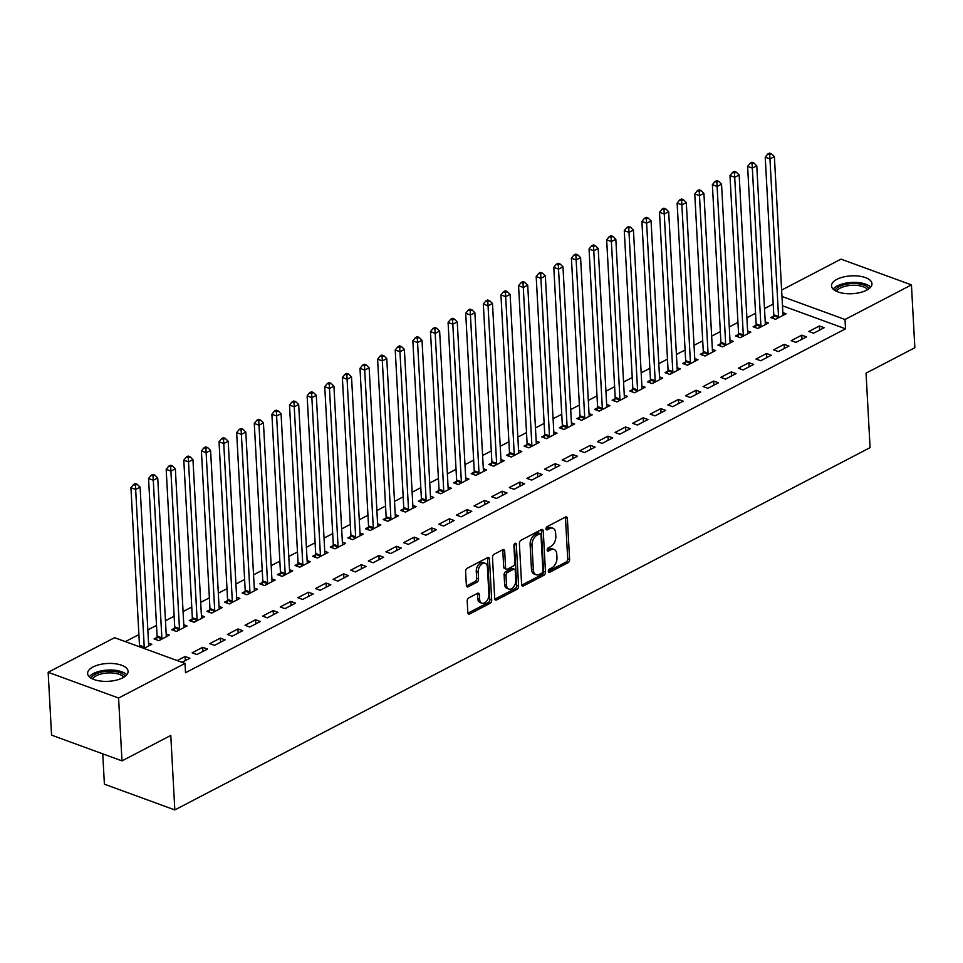 <?xml version="1.0" encoding="UTF-8"?>
<svg xmlns="http://www.w3.org/2000/svg" width="963" height="963" viewBox="0 0 963 963"><rect width="100%" height="100%" fill="white"/><g stroke="black" fill="none" stroke-linecap="round" stroke-linejoin="round"><path stroke-width="1.44" d="M548.32 571.336A1.782 1.119 110.1 0 0 548.922 572.371A1.782 1.119 110.1 0 0 549.62 572.299L568.001 562.729A2.552 1.589 110.1 0 0 569.602 559.539L567.376 518.419A2.552 1.589 110.1 0 0 566.521 516.926A2.552 1.589 110.1 0 0 565.522 517.035L547.153 526.617A1.782 1.119 110.1 0 0 546.021 528.843A1.782 1.119 110.1 0 0 546.623 529.891A1.782 1.119 110.1 0 0 547.321 529.806L549.692 528.567A8.161 5.104 110.1 0 1 552.894 528.218A8.161 5.104 110.1 0 1 555.627 532.996L555.82 536.427A8.161 5.104 110.1 0 1 550.68 546.623L548.296 547.851A1.782 1.119 110.1 0 0 547.177 550.09A1.782 1.119 110.1 0 0 547.766 551.137A1.782 1.119 110.1 0 0 548.477 551.053L550.848 549.813A8.161 5.104 110.1 0 1 554.05 549.464A8.161 5.104 110.1 0 1 556.783 554.243L556.963 557.673A8.161 5.104 110.1 0 1 551.823 567.857L549.452 569.097A1.782 1.119 110.1 0 0 548.32 571.336M93.014 666.974A20.259 8.932 176.9 0 1 115.006 663.724A20.259 8.932 176.9 0 1 128.079 671.307A20.259 8.932 176.9 0 1 122.698 677.832A20.259 8.932 176.9 0 1 100.706 681.082A20.259 8.932 176.9 0 1 87.633 673.498A20.259 8.932 176.9 0 1 93.014 666.974M836.895 279.354A20.259 8.932 176.9 0 1 858.9 276.104A20.259 8.932 176.9 0 1 871.972 283.688A20.259 8.932 176.9 0 1 866.592 290.212A20.259 8.932 176.9 0 1 844.587 293.462A20.259 8.932 176.9 0 1 831.514 285.879A20.259 8.932 176.9 0 1 836.895 279.354M468.8 597.854A2.552 1.589 110.1 0 0 467.199 601.032L467.825 612.576A2.552 1.589 110.1 0 0 468.68 614.069A2.552 1.589 110.1 0 0 469.679 613.961L490.083 603.32A2.552 1.589 110.1 0 0 491.696 600.142L489.469 559.022A2.552 1.589 110.1 0 0 488.614 557.529A2.552 1.589 110.1 0 0 487.615 557.637L467.199 568.266A2.552 1.589 110.1 0 0 465.598 571.456L466.357 585.384A2.552 1.589 110.1 0 0 467.211 586.876A2.552 1.589 110.1 0 0 468.211 586.768L476.938 582.218A2.552 1.589 110.1 0 0 478.551 579.04L478.166 572.13A6.813 4.261 110.1 0 1 480.344 565.437A6.813 4.261 110.1 0 1 485.135 563.307A6.813 4.261 110.1 0 1 487.422 567.303L488.891 594.376A6.813 4.261 110.1 0 1 486.712 601.068A6.813 4.261 110.1 0 1 481.921 603.187A6.813 4.261 110.1 0 1 479.634 599.191L479.393 594.689A2.552 1.589 110.1 0 0 478.539 593.196A2.552 1.589 110.1 0 0 477.54 593.304L468.8 597.854M185.004 663.423L118.581 698.031L48.15 672.294L114.573 637.687L185.004 663.423L185.51 672.728L845.526 328.816L845.02 319.499L781.968 296.46M781.631 290.092L841.012 259.143L911.443 284.892L914.85 347.727L866.05 373.163L870.083 447.639L174.821 809.919L170.788 735.443L121.988 760.878L118.581 698.031M911.443 284.892L845.02 319.499M521.609 584.553A2.552 1.589 110.1 0 0 522.464 586.046A2.552 1.589 110.1 0 0 523.463 585.925L543.866 575.296A2.552 1.589 110.1 0 0 545.479 572.106L543.252 530.986A2.552 1.589 110.1 0 0 542.398 529.494A2.552 1.589 110.1 0 0 541.399 529.602L520.995 540.243A2.552 1.589 110.1 0 0 519.382 543.421L521.609 584.553M516.975 589.308L496.571 599.949A2.552 1.589 110.1 0 1 495.572 600.057A2.552 1.589 110.1 0 1 494.717 598.565L492.49 557.445A2.552 1.589 110.1 0 1 494.091 554.255L502.83 549.704A2.552 1.589 110.1 0 1 503.83 549.596A2.552 1.589 110.1 0 1 504.684 551.089L505.587 567.761A2.552 1.589 110.1 0 0 506.442 569.253A2.552 1.589 110.1 0 0 507.441 569.145L513.231 566.124A2.552 1.589 110.1 0 0 514.844 562.946L513.893 545.576A1.782 1.119 110.1 0 1 514.471 543.83A1.782 1.119 110.1 0 1 515.723 543.276A1.782 1.119 110.1 0 1 516.324 544.324L518.588 586.13A2.552 1.589 110.1 0 1 516.975 589.308L515.073 588.61L494.826 599.167M102.752 753.848L104.389 784.183L174.821 809.919M207.478 649.05L202.712 647.317L192.143 652.818L196.909 654.563L207.478 649.05M156.921 637.422L154.08 638.902L158.835 640.648L169.404 635.135L166.166 633.955M242.712 630.693L237.957 628.947L227.388 634.461L232.143 636.194L242.712 630.693M192.167 619.065L189.314 620.545L194.069 622.279L204.65 616.777L201.411 615.598M277.958 612.324L273.191 610.59L262.622 616.091L267.377 617.837L277.958 612.324M227.4 600.695L224.548 602.188L229.314 603.921L239.883 598.408L236.645 597.229M313.192 593.966L308.437 592.221L297.856 597.734L302.623 599.48L313.192 593.966M262.646 582.338L259.793 583.819L264.548 585.564L275.117 580.051L271.891 578.871M348.425 575.609L343.671 573.864L333.102 579.377L337.857 581.11L348.425 575.609M297.88 563.969L295.027 565.462L299.782 567.195L310.363 561.694L307.125 560.502M383.671 557.24L378.904 555.507L368.335 561.008L373.102 562.753L383.671 557.24M333.114 545.612L330.273 547.092L335.028 548.838L345.597 543.325L342.359 542.145M418.905 538.883L414.15 537.137L403.581 542.651L408.336 544.384L418.905 538.883M368.36 527.255L365.507 528.735L370.261 530.469L380.83 524.967L377.604 523.788M454.151 520.514L449.384 518.78L438.815 524.281L443.57 526.027L454.151 520.514M403.593 508.885L400.74 510.378L405.507 512.111L416.076 506.598L412.838 505.419M489.385 502.156L484.63 500.411L474.049 505.924L478.816 507.67L489.385 502.156M438.839 490.528L435.986 492.009L440.741 493.754L451.31 488.241L448.084 487.061M524.618 483.799L519.864 482.054L509.295 487.567L514.049 489.3L524.618 483.799M474.073 472.159L471.22 473.652L475.975 475.385L486.556 469.884L483.318 468.692M559.864 465.43L555.097 463.697L544.528 469.198L549.283 470.943L559.864 465.43M509.307 453.802L506.466 455.282L511.221 457.028L521.79 451.515L518.551 450.335M595.098 447.073L590.343 445.327L579.774 450.84L584.529 452.574L595.098 447.073M544.552 435.432L541.7 436.925L546.454 438.659L557.023 433.157L553.797 431.978M630.344 428.704L625.577 426.97L615.008 432.471L619.763 434.217L630.344 428.704M579.786 417.075L576.933 418.568L581.7 420.301L592.269 414.788L589.031 413.609M665.577 410.346L660.823 408.601L650.242 414.114L655.009 415.86L665.577 410.346M615.032 398.718L612.179 400.199L616.934 401.944L627.503 396.431L624.277 395.251M700.811 391.977L696.056 390.244L685.487 395.757L690.242 397.49L700.811 391.977M650.266 380.349L647.413 381.842L652.168 383.575L662.749 378.074L659.511 376.882M736.057 373.62L731.29 371.887L720.721 377.388L725.476 379.133L736.057 373.62M685.5 361.992L682.659 363.472L687.413 365.218L697.982 359.705L694.744 358.525M771.291 355.263L766.536 353.517L755.967 359.03L760.722 360.764L771.291 355.263M720.745 343.622L717.892 345.115L722.647 346.849L733.216 341.347L729.99 340.168M806.525 336.894L801.77 335.16L791.201 340.661L795.956 342.407L806.525 336.894M755.979 325.265L753.126 326.758L757.893 328.491L768.462 322.978L765.224 321.798M845.526 328.816L782.474 305.765M773.193 304.067L764.514 308.593M755.57 313.252L746.891 317.766M737.947 322.424L729.268 326.951M720.336 331.609L711.657 336.135M702.713 340.794L694.034 345.308M685.09 349.966L676.411 354.492M667.467 359.151L658.8 363.677M649.856 368.335L641.177 372.85M632.234 377.508L623.555 382.034M614.611 386.693L605.932 391.219M597 395.877L588.321 400.403M579.377 405.062L570.698 409.576M561.754 414.234L553.075 418.761M544.143 423.419L535.464 427.945M526.52 432.604L517.841 437.118M508.897 441.776L500.218 446.302M491.274 450.961L482.607 455.487M473.664 460.145L464.985 464.66M456.041 469.318L447.362 473.844M438.418 478.503L429.739 483.029M420.807 487.687L412.128 492.213M403.184 496.872L394.505 501.386M385.561 506.044L376.882 510.571M367.95 515.229L359.271 519.755M350.327 524.414L341.648 528.928M332.704 533.586L324.025 538.112M315.082 542.771L306.415 547.297M297.471 551.955L288.792 556.47M279.848 561.128L271.169 565.654M262.225 570.313L253.546 574.839M244.614 579.497L235.935 584.023M226.991 588.682L218.312 593.196M209.368 597.854L200.689 602.381M191.757 607.039L183.078 611.565M174.134 616.224L165.455 620.738M156.512 625.396L147.833 629.922M138.889 634.581L125.371 641.623M773.602 316.081L770.749 317.573L775.504 319.307L786.085 313.806L782.847 312.626M824.147 327.721L819.393 325.976L808.824 331.489L813.579 333.222L824.147 327.721M738.368 334.45L735.515 335.931L740.27 337.676L750.839 332.163L747.601 330.983M788.914 346.078L784.147 344.345L773.578 349.846L778.345 351.591L788.914 346.078M703.122 352.807L700.27 354.3L705.036 356.033L715.605 350.532L712.367 349.34M753.668 364.435L748.913 362.702L738.344 368.215L743.099 369.948L753.668 364.435M667.889 371.176L665.036 372.657L669.791 374.402L680.36 368.889L677.133 367.71M718.434 382.805L713.679 381.059L703.098 386.572L707.865 388.306L718.434 382.805M632.643 389.534L629.79 391.014L634.557 392.76L645.126 387.246L641.888 386.067M683.2 401.162L678.434 399.428L667.865 404.929L672.619 406.675L683.2 401.162M597.409 407.891L594.556 409.383L599.311 411.117L609.892 405.616L606.654 404.436M647.955 419.531L643.2 417.786L632.631 423.299L637.386 425.032L647.955 419.531M562.175 426.26L559.322 427.741L564.077 429.486L574.646 423.973L571.408 422.793M612.721 437.888L607.954 436.155L597.385 441.656L602.152 443.401L612.721 437.888M526.93 444.617L524.077 446.11L528.843 447.843L539.412 442.342L536.174 441.15M577.475 456.245L572.72 454.512L562.151 460.025L566.906 461.759L577.475 456.245M491.696 462.986L488.843 464.467L493.598 466.212L504.167 460.699L500.941 459.52M542.241 474.615L537.486 472.869L526.905 478.382L531.672 480.116L542.241 474.615M456.45 481.344L453.597 482.824L458.364 484.57L468.933 479.056L465.695 477.877M507.007 492.972L502.241 491.238L491.672 496.739L496.427 498.485L507.007 492.972M421.216 499.701L418.363 501.193L423.118 502.927L433.699 497.426L430.461 496.246M471.762 511.341L467.007 509.596L456.438 515.109L461.193 516.842L471.762 511.341M385.982 518.07L383.13 519.551L387.884 521.296L398.453 515.783L395.215 514.603M436.528 529.698L431.761 527.965L421.192 533.466L425.959 535.211L436.528 529.698M350.737 536.427L347.884 537.92L352.651 539.653L363.22 534.152L359.981 532.96M401.282 548.055L396.527 546.322L385.958 551.835L390.713 553.569L401.282 548.055M315.503 554.796L312.65 556.277L317.405 558.022L327.974 552.509L324.748 551.33M366.048 566.425L361.294 564.679L350.713 570.192L355.479 571.926L366.048 566.425M280.257 573.154L277.404 574.634L282.171 576.38L292.74 570.866L289.502 569.687M330.815 584.782L326.048 583.048L315.479 588.549L320.234 590.295L330.815 584.782M245.023 591.511L242.17 593.003L246.925 594.737L257.506 589.236L254.268 588.056M295.569 603.151L290.814 601.406L280.245 606.919L285 608.652L295.569 603.151M209.79 609.88L206.937 611.361L211.691 613.106L222.26 607.593L219.034 606.413M260.335 621.508L255.58 619.775L244.999 625.276L249.766 627.021L260.335 621.508M174.544 628.237L171.691 629.73L176.458 631.463L187.027 625.962L183.789 624.77M225.089 639.865L220.334 638.132L209.765 643.645L214.52 645.379L225.089 639.865M143.932 648.412L151.781 644.319L148.555 643.14M182.007 662.327L189.855 658.235L185.101 656.489L177.24 660.582M121.988 760.878L51.557 735.13L48.15 672.294M819.393 325.976L819.609 330.08M801.77 335.16L801.998 339.265M784.147 344.345L784.376 348.437M766.536 353.517L766.753 357.622M748.913 362.702L749.142 366.807M731.29 371.887L731.519 375.979M713.679 381.059L713.896 385.164M696.056 390.244L696.273 394.349M678.434 399.428L678.662 403.533M660.823 408.601L661.039 412.706M643.2 417.786L643.416 421.89M625.577 426.97L625.806 431.075M607.954 436.155L608.183 440.247M590.343 445.327L590.56 449.432M572.72 454.512L572.949 458.617M555.097 463.697L555.326 467.789M537.486 472.869L537.703 476.974M519.864 482.054L520.08 486.159M502.241 491.238L502.469 495.343M484.63 500.411L484.846 504.516M467.007 509.596L467.224 513.7M449.384 518.78L449.613 522.885M431.761 527.965L431.99 532.058M414.15 537.137L414.367 541.242M396.527 546.322L396.756 550.427M378.904 555.507L379.133 559.599M361.294 564.679L361.51 568.784M343.671 573.864L343.887 577.969M326.048 583.048L326.276 587.153M308.437 592.221L308.654 596.326M290.814 601.406L291.031 605.51M273.191 610.59L273.42 614.695M255.58 619.775L255.797 623.868M237.957 628.947L238.174 633.052M220.334 638.132L220.563 642.237M202.712 647.317L202.94 651.421M185.101 656.489L185.317 660.594M554.05 549.464L552.136 548.766A8.161 5.104 110.1 0 0 548.946 549.115L550.848 549.813M547.177 550.042L548.946 549.115M552.894 528.218L550.992 527.519A8.161 5.104 110.1 0 0 547.791 527.868L549.692 528.567M546.021 528.795L547.791 527.868M548.32 571.288L566.1 562.031A2.552 1.589 110.1 0 0 567.701 558.841L565.474 517.721A2.552 1.589 110.1 0 0 565.365 517.119M521.717 585.155L541.964 574.598A2.552 1.589 110.1 0 0 543.577 571.42L541.35 530.3A2.552 1.589 110.1 0 0 541.242 529.686M541.796 573.093A1.782 1.119 110.1 0 0 542.915 570.854L540.965 534.766A1.782 1.119 110.1 0 0 540.363 533.719A1.782 1.119 110.1 0 0 539.665 533.791L537.161 535.103A8.161 5.104 110.1 0 0 532.021 545.299L533.358 569.976A8.161 5.104 110.1 0 0 536.09 574.742A8.161 5.104 110.1 0 0 539.292 574.393L541.796 573.093M540.363 533.719L538.461 533.021A1.782 1.119 110.1 0 0 537.763 533.105L539.665 533.791M536.09 574.742L534.188 574.056A8.161 5.104 110.1 0 1 531.456 569.277L530.119 544.601A8.161 5.104 110.1 0 1 535.259 534.405L537.763 533.105M506.442 569.253L504.54 568.555A2.552 1.589 110.1 0 1 503.685 567.063L502.782 550.391A2.552 1.589 110.1 0 0 502.674 549.789M514.435 543.878L516.686 585.432L518.588 586.13M506.526 585.071A6.813 4.261 110.1 0 0 508.813 589.067A6.813 4.261 110.1 0 0 513.604 586.936A6.813 4.261 110.1 0 0 515.771 580.244L515.265 570.71A2.552 1.589 110.1 0 0 514.411 569.217A2.552 1.589 110.1 0 0 513.411 569.326L507.609 572.347A2.552 1.589 110.1 0 0 506.008 575.525L506.526 585.071L504.624 584.372A6.813 4.261 110.1 0 0 506.911 588.369L508.813 589.067M514.411 569.217L512.497 568.519A2.552 1.589 110.1 0 0 511.497 568.627L513.411 569.326M504.624 584.372L504.106 574.839A2.552 1.589 110.1 0 1 505.707 571.649L511.497 568.627M515.073 588.61A2.552 1.589 110.1 0 0 516.686 585.432M481.921 603.187L480.019 602.489A6.813 4.261 110.1 0 1 477.732 598.505L477.492 593.99A2.552 1.589 110.1 0 0 477.383 593.377M485.135 563.307L483.233 562.609A6.813 4.261 110.1 0 0 478.442 564.739A6.813 4.261 110.1 0 0 476.264 571.432L478.166 572.13M466.453 585.998L475.036 581.52A2.552 1.589 110.1 0 0 476.637 578.342L476.264 571.432M467.934 613.178L488.181 602.633A2.552 1.589 110.1 0 0 489.782 599.443L487.555 558.323A2.552 1.589 110.1 0 0 487.459 557.709M783.232 315.286L783.1 314.997A2.6 1.625 -69.9 0 1 782.931 314.203L774.396 156.632L769.991 158.931L765.236 157.186L773.77 314.757A2.6 1.625 -69.9 0 1 773.686 315.695L773.096 318.428M769.726 154.694L771.483 153.779L769.581 153.081L767.824 153.996L769.726 154.694L778.525 316.49A2.6 1.625 -69.9 0 1 778.441 317.429L778.357 317.826M771.483 153.779L774.396 156.632M765.236 157.186L767.824 153.996M765.609 324.471L765.489 324.182A2.6 1.625 -69.9 0 1 765.308 323.375L756.774 165.817L752.368 168.116L747.613 166.37L756.148 323.941A2.6 1.625 -69.9 0 1 756.063 324.868L755.474 327.613M752.103 163.879L753.86 162.952L751.959 162.266L750.201 163.18L752.103 163.879L760.902 325.675A2.6 1.625 -69.9 0 1 760.83 326.613L760.746 327.011M753.86 162.952L756.774 165.817M747.613 166.37L750.201 163.18M747.986 333.655L747.866 333.367A2.6 1.625 -69.9 0 1 747.697 332.56L739.163 175.001L734.757 177.288L729.99 175.555L738.525 333.114A2.6 1.625 -69.9 0 1 738.452 334.053L737.851 336.785M734.48 173.051L736.25 172.136L734.348 171.438L732.578 172.365L734.48 173.051L743.292 334.859A2.6 1.625 -69.9 0 1 743.207 335.786L743.123 336.183M736.25 172.136L739.163 175.001M729.99 175.555L732.578 172.365M834.945 290.501A17.527 7.728 176.9 0 1 851.232 283.603A17.527 7.728 176.9 0 1 868.819 288.274A17.527 7.728 176.9 0 1 869.059 288.647M867.615 289.634A16.227 7.15 -3.1 0 0 851.774 285.313A16.227 7.15 -3.1 0 0 836.486 291.32M870.684 287.106A20.127 8.872 -3.1 0 0 851.617 282.436A20.127 8.872 -3.1 0 0 833.164 289.129M91.052 678.121A17.527 7.728 176.9 0 1 107.35 671.235A17.527 7.728 176.9 0 1 124.937 675.906A17.527 7.728 176.9 0 1 125.178 676.267M123.733 677.254A16.227 7.15 -3.1 0 0 107.88 672.932A16.227 7.15 -3.1 0 0 92.592 678.939M126.791 674.726A20.127 8.872 -3.1 0 0 107.724 670.055A20.127 8.872 -3.1 0 0 89.282 676.76M730.375 342.828L730.243 342.539A2.6 1.625 -69.9 0 1 730.074 341.745L721.54 184.174L717.134 186.473L712.379 184.727L720.914 342.298A2.6 1.625 -69.9 0 1 720.83 343.237L720.24 345.97M716.869 182.236L718.627 181.321L716.725 180.623L714.955 181.538L716.869 182.236L725.669 344.032A2.6 1.625 -69.9 0 1 725.584 344.971L725.5 345.368M718.627 181.321L721.54 184.174M712.379 184.727L714.955 181.538M712.752 352.013L712.632 351.724A2.6 1.625 -69.9 0 1 712.451 350.917L703.917 193.358L699.511 195.658L694.756 193.912L703.291 351.483A2.6 1.625 -69.9 0 1 703.207 352.41L702.617 355.154M699.246 191.42L701.004 190.505L699.102 189.807L697.344 190.722L699.246 191.42L708.046 353.216A2.6 1.625 -69.9 0 1 707.974 354.155L707.877 354.553M701.004 190.505L703.917 193.358M694.756 193.912L697.344 190.722M695.13 361.197L695.009 360.908A2.6 1.625 -69.9 0 1 694.829 360.102L686.306 202.543L681.9 204.83L677.133 203.097L685.668 360.656A2.6 1.625 -69.9 0 1 685.596 361.594L684.994 364.339M681.623 200.593L683.393 199.678L681.479 198.98L679.722 199.907L681.623 200.593L690.435 362.401A2.6 1.625 -69.9 0 1 690.351 363.34L690.266 363.725M683.393 199.678L686.306 202.543M677.133 203.097L679.722 199.907M677.507 370.37L677.386 370.093A2.6 1.625 -69.9 0 1 677.218 369.286L668.683 211.716L664.277 214.015L659.523 212.281L668.057 369.84A2.6 1.625 -69.9 0 1 667.973 370.779L667.383 373.512M664.013 209.778L665.77 208.863L663.868 208.164L662.099 209.079L664.013 209.778L672.812 371.586A2.6 1.625 -69.9 0 1 672.728 372.512L672.643 372.91M665.77 208.863L668.683 211.716M659.523 212.281L662.099 209.079M659.896 379.554L659.775 379.266A2.6 1.625 -69.9 0 1 659.595 378.471L651.06 220.9L646.655 223.199L641.9 221.454L650.434 379.025A2.6 1.625 -69.9 0 1 650.35 379.952L649.76 382.696M646.39 218.962L648.147 218.047L646.245 217.349L644.488 218.264L646.39 218.962L655.189 380.758A2.6 1.625 -69.9 0 1 655.105 381.697L655.021 382.094M648.147 218.047L651.06 220.9M641.9 221.454L644.488 218.264M642.273 388.739L642.152 388.45A2.6 1.625 -69.9 0 1 641.972 387.644L633.437 230.085L629.044 232.372L624.277 230.639L632.811 388.197A2.6 1.625 -69.9 0 1 632.727 389.136L632.137 391.881M628.767 228.147L630.524 227.22L628.622 226.534L626.865 227.449L628.767 228.147L637.566 389.943A2.6 1.625 -69.9 0 1 637.494 390.882L637.41 391.267M630.524 227.22L633.437 230.085M624.277 230.639L626.865 227.449M624.65 397.912L624.53 397.635A2.6 1.625 -69.9 0 1 624.361 396.828L615.826 239.269L611.421 241.557L606.666 239.823L615.188 397.382A2.6 1.625 -69.9 0 1 615.116 398.321L614.526 401.053M611.144 237.319L612.913 236.404L611.011 235.706L609.242 236.633L611.144 237.319L619.955 399.127A2.6 1.625 -69.9 0 1 619.871 400.054L619.787 400.452M612.913 236.404L615.826 239.269M606.666 239.823L609.242 236.633M607.039 407.096L606.907 406.807A2.6 1.625 -69.9 0 1 606.738 406.013L598.204 248.442L593.798 250.741L589.043 248.996L597.578 406.567A2.6 1.625 -69.9 0 1 597.493 407.505L596.904 410.238M593.533 246.504L595.29 245.589L593.389 244.891L591.631 245.806L593.533 246.504L602.332 408.3A2.6 1.625 -69.9 0 1 602.248 409.239L602.164 409.636M595.29 245.589L598.204 248.442M589.043 248.996L591.631 245.806M589.416 416.281L589.296 415.992A2.6 1.625 -69.9 0 1 589.115 415.185L580.581 257.627L576.175 259.926L571.42 258.18L579.955 415.751A2.6 1.625 -69.9 0 1 579.87 416.678L579.281 419.423M575.91 255.689L577.668 254.762L575.766 254.076L574.008 254.99L575.91 255.689L584.71 417.485A2.6 1.625 -69.9 0 1 584.637 418.424L584.553 418.821M577.668 254.762L580.581 257.627M571.42 258.18L574.008 254.99M571.793 425.465L571.673 425.177A2.6 1.625 -69.9 0 1 571.504 424.37L562.97 266.811L558.564 269.098L553.797 267.365L562.332 424.924A2.6 1.625 -69.9 0 1 562.26 425.863L561.658 428.595M558.287 264.861L560.057 263.946L558.155 263.248L556.385 264.175L558.287 264.861L567.099 426.669A2.6 1.625 -69.9 0 1 567.014 427.596L566.93 427.993M560.057 263.946L562.97 266.811M553.797 267.365L556.385 264.175M554.182 434.638L554.05 434.349A2.6 1.625 -69.9 0 1 553.881 433.555L545.347 275.984L540.941 278.283L536.186 276.55L544.721 434.108A2.6 1.625 -69.9 0 1 544.637 435.047L544.047 437.78M540.676 274.046L542.434 273.131L540.532 272.433L538.762 273.348L540.676 274.046L549.476 435.842A2.6 1.625 -69.9 0 1 549.392 436.781L549.307 437.178M542.434 273.131L545.347 275.984M536.186 276.55L538.762 273.348M536.56 443.823L536.439 443.534A2.6 1.625 -69.9 0 1 536.259 442.727L527.724 285.168L523.318 287.468L518.563 285.722L527.098 443.293A2.6 1.625 -69.9 0 1 527.014 444.22L526.424 446.964M523.053 283.23L524.811 282.315L522.909 281.617L521.152 282.532L523.053 283.23L531.853 445.026A2.6 1.625 -69.9 0 1 531.781 445.965L531.684 446.363M524.811 282.315L527.724 285.168M518.563 285.722L521.152 282.532M518.937 453.007L518.816 452.718A2.6 1.625 -69.9 0 1 518.636 451.912L510.113 294.353L505.707 296.64L500.941 294.907L509.475 452.466A2.6 1.625 -69.9 0 1 509.403 453.404L508.801 456.149M505.431 292.415L507.2 291.488L505.286 290.79L503.529 291.717L505.431 292.415L514.242 454.211A2.6 1.625 -69.9 0 1 514.158 455.15L514.073 455.535M507.2 291.488L510.113 294.353M500.941 294.907L503.529 291.717M501.314 462.18L501.193 461.903A2.6 1.625 -69.9 0 1 501.025 461.096L492.49 303.526L488.085 305.825L483.33 304.091L491.864 461.65A2.6 1.625 -69.9 0 1 491.78 462.589L491.19 465.322M487.82 301.588L489.577 300.673L487.675 299.975L485.906 300.889L487.82 301.588L496.619 463.396A2.6 1.625 -69.9 0 1 496.535 464.322L496.451 464.72M489.577 300.673L492.49 303.526M483.33 304.091L485.906 300.889M483.703 471.364L483.582 471.076A2.6 1.625 -69.9 0 1 483.402 470.281L474.867 312.71L470.462 315.009L465.707 313.264L474.241 470.835A2.6 1.625 -69.9 0 1 474.157 471.762L473.567 474.506M470.197 310.772L471.954 309.857L470.052 309.159L468.295 310.074L470.197 310.772L478.996 472.568A2.6 1.625 -69.9 0 1 478.912 473.507L478.828 473.904M471.954 309.857L474.867 312.71M465.707 313.264L468.295 310.074M466.08 480.549L465.96 480.26A2.6 1.625 -69.9 0 1 465.779 479.454L457.244 321.895L452.851 324.194L448.084 322.449L456.618 480.007A2.6 1.625 -69.9 0 1 456.534 480.946L455.944 483.691M452.574 319.957L454.331 319.03L452.429 318.344L450.672 319.259L452.574 319.957L461.373 481.753A2.6 1.625 -69.9 0 1 461.301 482.692L461.217 483.077M454.331 319.03L457.244 321.895M448.084 322.449L450.672 319.259M448.457 489.722L448.337 489.445A2.6 1.625 -69.9 0 1 448.168 488.638L439.634 331.079L435.228 333.367L430.473 331.633L438.996 489.192A2.6 1.625 -69.9 0 1 438.923 490.131L438.334 492.863M434.951 329.129L436.721 328.214L434.819 327.516L433.049 328.443L434.951 329.129L443.762 490.937A2.6 1.625 -69.9 0 1 443.678 491.864L443.594 492.262M436.721 328.214L439.634 331.079M430.473 331.633L433.049 328.443M430.846 498.906L430.714 498.617A2.6 1.625 -69.9 0 1 430.545 497.823L422.011 340.252L417.605 342.551L412.85 340.806L421.385 498.377A2.6 1.625 -69.9 0 1 421.3 499.316L420.711 502.048M417.34 338.314L419.098 337.399L417.196 336.701L415.438 337.616L417.34 338.314L426.14 500.11A2.6 1.625 -69.9 0 1 426.055 501.049L425.971 501.446M419.098 337.399L422.011 340.252M412.85 340.806L415.438 337.616M413.223 508.091L413.103 507.802A2.6 1.625 -69.9 0 1 412.922 506.995L404.388 349.437L399.982 351.736L395.227 349.99L403.762 507.561A2.6 1.625 -69.9 0 1 403.678 508.488L403.088 511.233M399.717 347.499L401.475 346.572L399.573 345.886L397.815 346.8L399.717 347.499L408.517 509.295A2.6 1.625 -69.9 0 1 408.444 510.234L408.36 510.631M401.475 346.572L404.388 349.437M395.227 349.99L397.815 346.8M395.6 517.275L395.48 516.987A2.6 1.625 -69.9 0 1 395.312 516.18L386.777 358.621L382.371 360.908L377.604 359.175L386.139 516.734A2.6 1.625 -69.9 0 1 386.067 517.673L385.465 520.405M382.094 356.671L383.864 355.756L381.962 355.058L380.192 355.985L382.094 356.671L390.906 518.479A2.6 1.625 -69.9 0 1 390.822 519.406L390.737 519.803M383.864 355.756L386.777 358.621M377.604 359.175L380.192 355.985M377.99 526.448L377.857 526.159A2.6 1.625 -69.9 0 1 377.689 525.365L369.154 367.794L364.748 370.093L359.993 368.36L368.528 525.918A2.6 1.625 -69.9 0 1 368.444 526.857L367.854 529.59M364.483 365.856L366.241 364.941L364.339 364.243L362.582 365.158L364.483 365.856L373.283 527.652A2.6 1.625 -69.9 0 1 373.199 528.591L373.114 528.988M366.241 364.941L369.154 367.794M359.993 368.36L362.582 365.158M360.367 535.633L360.246 535.344A2.6 1.625 -69.9 0 1 360.066 534.537L351.531 376.978L347.125 379.278L342.371 377.532L350.905 535.103A2.6 1.625 -69.9 0 1 350.821 536.03L350.231 538.774M346.861 375.04L348.618 374.126L346.716 373.427L344.959 374.342L346.861 375.04L355.66 536.836A2.6 1.625 -69.9 0 1 355.588 537.775L355.491 538.173M348.618 374.126L351.531 376.978M342.371 377.532L344.959 374.342M342.744 544.817L342.623 544.528A2.6 1.625 -69.9 0 1 342.455 543.722L333.92 386.163L329.515 388.45L324.748 386.717L333.282 544.276A2.6 1.625 -69.9 0 1 333.21 545.214L332.608 547.959M329.238 384.225L331.007 383.298L329.093 382.6L327.336 383.527L329.238 384.225L338.049 546.021A2.6 1.625 -69.9 0 1 337.965 546.96L337.881 547.345M331.007 383.298L333.92 386.163M324.748 386.717L327.336 383.527M325.121 553.99L325 553.713A2.6 1.625 -69.9 0 1 324.832 552.906L316.297 395.336L311.892 397.635L307.137 395.901L315.671 553.46A2.6 1.625 -69.9 0 1 315.587 554.399L314.997 557.132M311.627 393.398L313.384 392.483L311.482 391.785L309.713 392.699L311.627 393.398L320.426 555.206A2.6 1.625 -69.9 0 1 320.342 556.133L320.258 556.53M313.384 392.483L316.297 395.336M307.137 395.901L309.713 392.699M307.51 563.174L307.39 562.886A2.6 1.625 -69.9 0 1 307.209 562.091L298.674 404.52L294.269 406.819L289.514 405.074L298.048 562.645A2.6 1.625 -69.9 0 1 297.964 563.572L297.374 566.316M294.004 402.582L295.761 401.667L293.859 400.969L292.102 401.884L294.004 402.582L302.803 564.378A2.6 1.625 -69.9 0 1 302.731 565.317L302.635 565.714M295.761 401.667L298.674 404.52M289.514 405.074L292.102 401.884M289.887 572.359L289.767 572.07A2.6 1.625 -69.9 0 1 289.586 571.264L281.064 413.705L276.658 416.004L271.891 414.259L280.426 571.817A2.6 1.625 -69.9 0 1 280.341 572.756L279.752 575.501M276.381 411.767L278.151 410.84L276.237 410.154L274.479 411.069L276.381 411.767L285.18 573.563A2.6 1.625 -69.9 0 1 285.108 574.502L285.024 574.899M278.151 410.84L281.064 413.705M271.891 414.259L274.479 411.069M272.264 581.532L272.144 581.255A2.6 1.625 -69.9 0 1 271.975 580.448L263.441 422.889L259.035 425.177L254.28 423.443L262.803 581.002A2.6 1.625 -69.9 0 1 262.73 581.941L262.141 584.673M258.758 420.939L260.528 420.024L258.626 419.326L256.856 420.253L258.758 420.939L267.57 582.747A2.6 1.625 -69.9 0 1 267.485 583.674L267.401 584.072M260.528 420.024L263.441 422.889M254.28 423.443L256.856 420.253M254.653 590.716L254.533 590.427A2.6 1.625 -69.9 0 1 254.352 589.633L245.818 432.062L241.412 434.361L236.657 432.616L245.192 590.187A2.6 1.625 -69.9 0 1 245.108 591.126L244.518 593.858M241.147 430.124L242.905 429.209L241.003 428.511L239.245 429.426L241.147 430.124L249.947 591.92A2.6 1.625 -69.9 0 1 249.862 592.859L249.778 593.256M242.905 429.209L245.818 432.062M236.657 432.616L239.245 429.426M237.03 599.901L236.91 599.612A2.6 1.625 -69.9 0 1 236.729 598.805L228.195 441.247L223.789 443.546L219.034 441.8L227.569 599.371A2.6 1.625 -69.9 0 1 227.485 600.298L226.895 603.043M223.524 439.309L225.282 438.382L223.38 437.696L221.622 438.61L223.524 439.309L232.324 601.105A2.6 1.625 -69.9 0 1 232.252 602.044L232.167 602.441M225.282 438.382L228.195 441.247M219.034 441.8L221.622 438.61M219.408 609.085L219.287 608.797A2.6 1.625 -69.9 0 1 219.119 607.99L210.584 450.431L206.178 452.718L201.411 450.985L209.946 608.544A2.6 1.625 -69.9 0 1 209.874 609.483L209.284 612.215M205.901 448.481L207.671 447.566L205.769 446.868L204 447.795L205.901 448.481L214.713 610.289A2.6 1.625 -69.9 0 1 214.629 611.216L214.544 611.613M207.671 447.566L210.584 450.431M201.411 450.985L204 447.795M201.797 618.258L201.664 617.969A2.6 1.625 -69.9 0 1 201.496 617.175L192.961 459.604L188.555 461.903L183.801 460.17L192.335 617.728A2.6 1.625 -69.9 0 1 192.251 618.667L191.661 621.4M188.291 457.666L190.048 456.751L188.146 456.053L186.389 456.968L188.291 457.666L197.09 619.462A2.6 1.625 -69.9 0 1 197.006 620.401L196.921 620.798M190.048 456.751L192.961 459.604M183.801 460.17L186.389 456.968M184.174 627.443L184.053 627.154A2.6 1.625 -69.9 0 1 183.873 626.347L175.338 468.788L170.933 471.088L166.178 469.342L174.712 626.913A2.6 1.625 -69.9 0 1 174.628 627.84L174.038 630.584M170.668 466.85L172.425 465.936L170.523 465.237L168.766 466.152L170.668 466.85L179.467 628.646A2.6 1.625 -69.9 0 1 179.395 629.585L179.311 629.983M172.425 465.936L175.338 468.788M166.178 469.342L168.766 466.152M166.551 636.627L166.43 636.338A2.6 1.625 -69.9 0 1 166.262 635.532L157.727 477.973L153.322 480.26L148.555 478.527L157.089 636.086A2.6 1.625 -69.9 0 1 157.017 637.025L156.415 639.769M153.045 476.035L154.814 475.108L152.912 474.41L151.143 475.337L153.045 476.035L161.856 637.831A2.6 1.625 -69.9 0 1 161.772 638.77L161.688 639.155M154.814 475.108L157.727 477.973M148.555 478.527L151.143 475.337M148.928 645.8L148.808 645.523A2.6 1.625 -69.9 0 1 148.639 644.716L140.104 487.146L135.699 489.445L130.944 487.711L139.479 645.27A2.6 1.625 -69.9 0 1 139.394 646.209L139.286 646.715M135.434 485.208L137.191 484.293L135.289 483.595L133.52 484.509L135.434 485.208L144.233 647.016A2.6 1.625 -69.9 0 1 144.149 647.943L144.065 648.34M137.191 484.293L140.104 487.146M130.944 487.711L133.52 484.509M548.441 571.866L549.62 572.299M546.141 529.373L547.321 529.806M547.285 550.619L548.477 551.053M565.474 517.721L567.376 518.419M567.701 558.841L569.602 559.539M566.1 562.031L568.001 562.729M541.35 530.3L543.252 530.986M543.577 571.42L545.479 572.106M541.964 574.598L543.866 575.296M521.777 585.311L523.463 585.925M535.259 534.405L537.161 535.103M530.119 544.601L532.021 545.299M531.456 569.277L533.358 569.976M494.874 599.323L496.571 599.949M502.782 550.391L504.684 551.089M503.685 567.063L505.587 567.761M514.591 543.686L516.324 544.324M505.707 571.649L507.609 572.347M504.106 574.839L506.008 575.525M477.492 593.99L479.393 594.689M477.732 598.505L479.634 599.191M476.637 578.342L478.551 579.04M475.036 581.52L476.938 582.218M466.513 586.154L468.211 586.768M487.555 558.323L489.469 559.022M489.782 599.443L491.696 600.142M488.181 602.633L490.083 603.32M467.982 613.335L469.679 613.961M773.77 314.757L778.525 316.49M773.686 315.695L778.441 317.429M756.148 323.941L760.902 325.675M756.063 324.868L760.83 326.613M738.525 333.114L743.292 334.859M738.452 334.053L743.207 335.786M720.914 342.298L725.669 344.032M720.83 343.237L725.584 344.971M703.291 351.483L708.046 353.216M703.207 352.41L707.974 354.155M685.668 360.656L690.435 362.401M685.596 361.594L690.351 363.34M668.057 369.84L672.812 371.586M667.973 370.779L672.728 372.512M650.434 379.025L655.189 380.758M650.35 379.952L655.105 381.697M632.811 388.197L637.566 389.943M632.727 389.136L637.494 390.882M615.188 397.382L619.955 399.127M615.116 398.321L619.871 400.054M597.578 406.567L602.332 408.3M597.493 407.505L602.248 409.239M579.955 415.751L584.71 417.485M579.87 416.678L584.637 418.424M562.332 424.924L567.099 426.669M562.26 425.863L567.014 427.596M544.721 434.108L549.476 435.842M544.637 435.047L549.392 436.781M527.098 443.293L531.853 445.026M527.014 444.22L531.781 445.965M509.475 452.466L514.242 454.211M509.403 453.404L514.158 455.15M491.864 461.65L496.619 463.396M491.78 462.589L496.535 464.322M474.241 470.835L478.996 472.568M474.157 471.762L478.912 473.507M456.618 480.007L461.373 481.753M456.534 480.946L461.301 482.692M438.996 489.192L443.762 490.937M438.923 490.131L443.678 491.864M421.385 498.377L426.14 500.11M421.3 499.316L426.055 501.049M403.762 507.561L408.517 509.295M403.678 508.488L408.444 510.234M386.139 516.734L390.906 518.479M386.067 517.673L390.822 519.406M368.528 525.918L373.283 527.652M368.444 526.857L373.199 528.591M350.905 535.103L355.66 536.836M350.821 536.03L355.588 537.775M333.282 544.276L338.049 546.021M333.21 545.214L337.965 546.96M315.671 553.46L320.426 555.206M315.587 554.399L320.342 556.133M298.048 562.645L302.803 564.378M297.964 563.572L302.731 565.317M280.426 571.817L285.18 573.563M280.341 572.756L285.108 574.502M262.803 581.002L267.57 582.747M262.73 581.941L267.485 583.674M245.192 590.187L249.947 591.92M245.108 591.126L249.862 592.859M227.569 599.371L232.324 601.105M227.485 600.298L232.252 602.044M209.946 608.544L214.713 610.289M209.874 609.483L214.629 611.216M192.335 617.728L197.09 619.462M192.251 618.667L197.006 620.401M174.712 626.913L179.467 628.646M174.628 627.84L179.395 629.585M157.089 636.086L161.856 637.831M157.017 637.025L161.772 638.77M139.479 645.27L144.233 647.016M139.394 646.209L144.149 647.943"/></g></svg>
